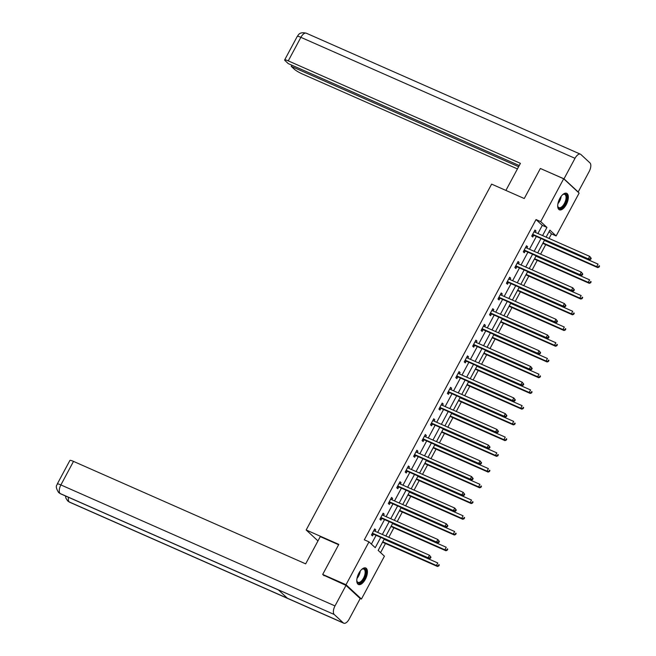 <?xml version="1.0" encoding="UTF-8"?>
<svg xmlns="http://www.w3.org/2000/svg" width="656" height="656" viewBox="0 0 656 656"><rect width="100%" height="100%" fill="white"/><g stroke="black" fill="none" stroke-linecap="round" stroke-linejoin="round"><path stroke-width="0.98" d="M358.848 573.237A9.012 4.256 -66.2 0 1 365.745 568.006A9.012 4.256 -66.2 0 1 365.359 579.273A9.012 4.256 -66.2 0 1 358.463 584.504A9.012 4.256 -66.2 0 1 358.848 573.237M559.765 198.538A9.012 4.256 -66.2 0 1 566.661 193.307A9.012 4.256 -66.2 0 1 566.276 204.574A9.012 4.256 -66.2 0 1 559.379 209.797A9.012 4.256 -66.2 0 1 559.765 198.538M324.089 575.73L322.695 574.435L338.808 544.39L306.172 529.982L491.623 184.123L524.259 198.53L540.372 168.477L563.676 178.768L579.117 193.085L556.14 235.939L549.884 230.133L546.12 237.144M549.039 238.431L551.483 233.88L556.14 235.939M380.578 552.614L385.457 543.512M388.787 537.305L393.887 527.785M397.216 521.569L402.325 512.049M405.654 505.842L410.763 496.321M414.092 490.114L419.192 480.594M422.521 474.378L427.63 464.858M430.959 458.651L436.06 449.13M439.389 442.923L444.497 433.403M447.827 427.195L452.935 417.675M456.264 411.46L461.365 401.939M464.694 395.732L469.803 386.212M473.132 380.004L478.232 370.484M481.561 364.269L486.67 354.748M489.999 348.541L495.1 339.021M498.429 332.813L503.537 323.293M506.867 317.078L511.975 307.557M515.304 301.35L520.405 291.83M523.734 285.622L528.843 276.102M532.172 269.895L537.272 260.366M540.601 254.159L545.71 244.639M384.293 538.945L378.168 550.384L384.424 556.19L361.448 599.043L346.007 584.726L368.984 541.872L375.24 547.67L380.759 537.387M360.046 598.42L361.448 599.043M306.172 529.982L317.971 540.921M551.483 233.88L549.072 231.642M537.92 233.528L542.299 225.369L536.034 219.563L364.318 539.814L368.984 541.872M371.394 544.103L376.101 535.329M377.667 532.393L384.531 519.601M386.105 516.666L392.969 503.865M394.535 500.938L401.398 488.138M402.973 485.21L409.836 472.41M411.41 469.475L418.274 456.674M419.84 453.747L426.703 440.947M428.278 438.019L435.141 425.219M436.707 422.284L443.571 409.483M445.145 406.556L452.009 393.756M453.583 390.828L460.446 378.028M462.013 375.093L468.876 362.292M470.45 359.365L477.314 346.565M478.88 343.637L485.743 330.837M487.318 327.902L494.181 315.11M495.756 312.174L502.611 299.374M504.185 296.446L511.049 283.646M512.623 280.719L519.486 267.919M521.053 264.983L527.916 252.183M529.49 249.255L536.354 236.455M535.271 232.355L536.001 231.002L534.952 230.035L531.713 236.078L532.754 237.046L533.631 235.414M526.834 248.083L527.563 246.73L526.522 245.762L523.275 251.814L524.316 252.781L525.194 251.15M518.404 263.81L519.126 262.457L518.084 261.49L514.845 267.541L515.887 268.509L516.756 266.877M509.966 279.546L510.696 278.193L509.655 277.226L506.407 283.269L507.449 284.237L508.326 282.605M501.537 295.274L502.258 293.921L501.217 292.953L497.97 299.005L499.019 299.972L499.888 298.341M493.099 311.001L493.829 309.648L492.779 308.681L489.54 314.732L490.581 315.7L491.459 314.068M484.661 326.737L485.391 325.376L484.349 324.408L481.102 330.46L482.144 331.428L483.021 329.796M476.231 342.465L476.953 341.112L475.912 340.144L472.673 346.196L473.714 347.163L474.591 345.532M467.794 358.192L468.523 356.839L467.482 355.872L464.235 361.923L465.276 362.891L466.154 361.259M459.364 373.928L460.086 372.567L459.044 371.599L455.797 377.651L456.847 378.619L457.716 376.987M450.926 389.656L451.656 388.303L450.606 387.335L447.367 393.387L448.409 394.346L449.286 392.714M442.488 405.383L443.218 404.03L442.177 403.063L438.93 409.114L439.971 410.082L440.848 408.45M434.059 421.111L434.78 419.758L433.739 418.79L430.5 424.842L431.541 425.81L432.419 424.178M425.621 436.847L426.351 435.494L425.309 434.526L422.062 440.57L423.104 441.537L423.981 439.905M417.191 452.574L417.913 451.221L416.872 450.254L413.624 456.305L414.674 457.273L415.543 455.641M408.754 468.302L409.483 466.949L408.434 465.981L405.195 472.033L406.236 473.001L407.114 471.369M400.324 484.038L401.046 482.685L400.004 481.717L396.757 487.761L397.807 488.728L398.676 487.096M391.886 499.765L392.616 498.412L391.566 497.445L388.327 503.496L389.369 504.464L390.246 502.832M383.448 515.493L384.178 514.14L383.137 513.172L379.89 519.224L380.931 520.192L381.808 518.56M375.019 531.229L375.74 529.868L374.699 528.9L371.46 534.952L372.501 535.919L373.371 534.287M322.695 574.435L346.007 584.726M536.034 219.563L540.7 221.621L563.676 178.768M542.586 235.586L546.956 227.427L540.7 221.621M382.333 534.451L389.197 521.651M390.763 518.724L397.626 505.924M399.201 502.996L406.064 490.196M407.638 487.26L414.502 474.468M416.068 471.533L422.931 458.733M424.506 455.805L431.369 443.005M432.935 440.078L439.799 427.277M441.373 424.342L448.237 411.542M449.803 408.614L456.666 395.814M458.241 392.887L465.104 380.086M466.678 377.151L473.542 364.351M475.108 361.423L481.971 348.623M483.546 345.696L490.409 332.895M491.975 329.96L498.839 317.16M500.413 314.232L507.277 301.432M508.851 298.505L515.714 285.704M517.281 282.769L524.144 269.977M525.718 267.041L532.582 254.241M534.148 251.314L541.011 238.513M544.554 240.071L537.69 252.872M536.116 255.807L529.253 268.599M527.678 271.535L520.823 284.335M519.249 287.262L512.385 300.063M510.811 302.998L503.947 315.79M502.381 318.726L495.518 331.526M493.943 334.453L487.08 347.254M485.514 350.181L478.65 362.981M477.076 365.917L470.213 378.717M468.638 381.644L461.775 394.445M460.209 397.372L453.345 410.172M451.771 413.108L444.907 425.908M443.341 428.835L436.478 441.636M434.903 444.563L428.04 457.363M426.466 460.299L419.602 473.091M418.036 476.026L411.173 488.827M409.598 491.754L402.735 504.554M401.169 507.49L394.305 520.282M392.731 523.217L385.867 536.018M542.299 225.369L546.956 227.427M534.73 230.445L536.001 231.002M526.301 246.172L527.563 246.73M517.863 261.9L519.126 262.457M509.433 277.636L510.696 278.193M500.995 293.363L502.258 293.921M492.566 309.091L493.829 309.648M484.128 324.818L485.391 325.376M475.69 340.554L476.953 341.112M467.261 356.282L468.523 356.839M458.823 372.009L460.086 372.567M450.393 387.745L451.656 388.303M441.955 403.473L443.218 404.03M433.518 419.2L434.78 419.758M425.088 434.936L426.351 435.494M416.65 450.664L417.913 451.221M408.221 466.391L409.483 466.949M399.783 482.127L401.046 482.685M391.353 497.855L392.616 498.412M382.915 513.582L384.178 514.14M374.478 529.31L375.74 529.868M533.139 234.528L534.181 235.496L589.383 259.858L588.334 258.89L533.139 234.528A1.156 1.009 -47.2 0 0 532.754 234.446L532.582 234.446M590.269 258.964L588.334 258.89L589.687 256.373L591.228 258.341L590.81 257.956L590.269 258.964L590.687 259.35L591.228 258.341M534.082 231.666L534.181 231.781A1.156 1.009 -47.2 0 0 534.492 232.011L589.687 256.373L590.81 257.956M534.181 235.496A1.156 1.009 -47.2 0 0 533.795 235.414L532.073 235.406M534.156 231.527L534.632 232.068M589.383 259.858L590.687 259.35M542.791 243.351L597.731 267.599L596.681 266.631L598.034 264.114L544.365 240.424M543.012 242.941L596.681 266.631L599.035 267.09L599.576 266.082L599.158 265.688L598.616 266.697M599.158 265.688L599.576 266.082M599.035 267.09L597.731 267.599M562.504 194.816A7.798 3.682 -66.2 0 1 563.135 194.397A7.798 3.682 -66.2 0 1 566.538 200.08A7.798 3.682 -66.2 0 1 561.962 207.69A7.798 3.682 -66.2 0 1 557.813 206.46A7.798 3.682 -66.2 0 1 557.69 205.713M557.748 206.148A7.224 3.403 113.8 0 0 558.887 207.624A7.224 3.403 113.8 0 0 565.751 199.965A7.224 3.403 113.8 0 0 564.726 194.414A7.224 3.403 113.8 0 0 562.864 194.561M558.904 209.51A8.954 4.223 113.8 0 0 567.169 199.916A8.954 4.223 113.8 0 0 566.128 193.151M361.587 569.515A7.798 3.682 -66.2 0 1 362.219 569.096A7.798 3.682 -66.2 0 1 365.622 574.779A7.798 3.682 -66.2 0 1 361.046 582.397A7.798 3.682 -66.2 0 1 356.897 581.159A7.798 3.682 -66.2 0 1 356.782 580.412M356.839 580.847A7.224 3.403 113.8 0 0 357.979 582.323A7.224 3.403 113.8 0 0 364.843 574.664A7.224 3.403 113.8 0 0 363.809 569.113A7.224 3.403 113.8 0 0 361.948 569.26M357.996 584.209A8.954 4.223 113.8 0 0 366.253 574.615A8.954 4.223 113.8 0 0 365.212 567.85M505.899 190.429L520.421 163.344L288.263 60.877A6.937 0.984 -151.8 0 0 284.655 59.926A6.937 0.984 -151.8 0 0 285.171 60.729L288.279 63.616L519.24 165.55M580.437 154.193A7.109 3.354 113.8 0 0 575 158.317L300.883 37.335A6.937 0.984 -151.8 0 0 297.275 36.375C298.357 35.588 298.767 31.431 306.319 33.21L580.437 154.193A7.109 3.354 113.8 0 1 580.896 154.496L589.949 162.893A7.109 3.354 113.8 0 1 589.195 171.47L578.19 191.995L577.723 191.79M575 158.317L563.996 178.842L578.19 191.995M291.871 65.198L291.248 66.363L294.355 69.241A6.937 0.984 -151.8 0 0 302.449 74.03L517.428 168.92M291.248 66.363L518.617 166.714M563.996 178.842L541.298 168.887M338.619 544.734L320.267 536.633L305.671 563.857L73.505 461.389L60.885 484.932L335.003 605.923L345.999 585.398L323.318 575.017M335.003 605.923A7.109 3.354 113.8 0 0 334.24 614.5L278.3 589.81L287.353 598.206L343.301 622.897L334.24 614.5M343.301 622.897A7.109 3.354 113.8 0 0 343.752 623.2A7.109 3.354 113.8 0 0 349.189 619.075L360.193 598.559L345.999 585.398M57.277 483.98C57.63 484.997 54.128 485.399 58.655 492.549L60.122 493.517A7.109 3.354 113.8 0 1 60.885 484.932A6.937 0.984 -151.8 0 0 57.277 483.98L69.897 460.438A6.937 0.984 28.2 0 1 73.505 461.389M68.519 497.314A7.109 3.354 113.8 0 0 69.183 501.914L67.65 500.889L65.895 498.175L65.493 495.977M524.71 250.264L525.751 251.232L580.945 275.594L579.904 274.626L524.71 250.264A1.156 1.009 -47.2 0 0 524.316 250.182L524.152 250.182M581.831 274.692L579.904 274.626L581.257 272.101L582.79 274.069L582.372 273.683L581.831 274.692L582.249 275.077L582.79 274.069M525.645 247.394L525.751 247.517A1.156 1.009 -47.2 0 0 526.055 247.738L581.257 272.101L582.372 273.683M525.751 251.232A1.156 1.009 -47.2 0 0 525.366 251.15L523.636 251.141M525.718 247.255L526.202 247.804M580.945 275.594L582.249 275.077M516.272 265.992L517.313 266.959L572.516 291.321L571.466 290.354L516.272 265.992A1.156 1.009 -47.2 0 0 515.887 265.91L515.714 265.91M573.401 290.419L571.466 290.354L572.819 287.828L574.361 289.804L573.943 289.411L573.401 290.419L573.82 290.805L574.361 289.804M517.207 263.122L517.313 263.245A1.156 1.009 -47.2 0 0 517.625 263.474L572.819 287.828L573.943 289.411M517.313 266.959A1.156 1.009 -47.2 0 0 516.928 266.877L515.198 266.869M517.289 262.982L517.764 263.532M572.516 291.321L573.82 290.805M534.361 259.079L589.293 283.326L588.252 282.359L589.605 279.841L535.927 256.152M534.574 258.669L588.252 282.359L590.597 282.818L591.138 281.809L590.72 281.424L590.179 282.433M590.72 281.424L591.138 281.809M590.597 282.818L589.293 283.326M525.923 274.815L580.855 299.062L579.814 298.095L581.167 295.569L527.498 271.879M526.145 274.405L579.814 298.095L582.167 298.546L582.7 297.537L582.29 297.152L581.749 298.16M582.29 297.152L582.7 297.537M582.167 298.546L580.855 299.062M507.834 281.719L508.884 282.687L564.078 307.049L563.037 306.081L507.834 281.719A1.156 1.009 -47.2 0 0 507.449 281.637L507.285 281.637M564.964 306.155L563.037 306.081L564.39 303.564L565.923 305.532L565.505 305.147L564.964 306.155L565.382 306.541L565.923 305.532M508.777 278.857L508.884 278.972A1.156 1.009 -47.2 0 0 509.187 279.202L564.39 303.564L565.505 305.147M508.884 282.687A1.156 1.009 -47.2 0 0 508.49 282.605L506.768 282.597M508.851 278.718L509.327 279.259M564.078 307.049L565.382 306.541M499.405 297.455L500.446 298.423L555.64 322.777L554.599 321.817L499.405 297.455A1.156 1.009 -47.2 0 0 499.019 297.373L498.847 297.373M556.534 321.883L554.599 321.817L555.952 319.292L557.485 321.26L557.067 320.874L556.534 321.883L556.944 322.268L557.485 321.26M500.339 294.585L500.446 294.708A1.156 1.009 -47.2 0 0 500.758 294.929L555.952 319.292L557.067 320.874M500.446 298.423A1.156 1.009 -47.2 0 0 500.061 298.341L498.33 298.332M500.413 294.446L500.897 294.995M555.64 322.777L556.944 322.268M490.967 313.183L492.008 314.15L547.211 338.512L546.169 337.545L490.967 313.183A1.156 1.009 -47.2 0 0 490.581 313.101L490.409 313.101M548.096 337.61L546.169 337.545L547.514 335.019L549.056 336.987L548.637 336.602L548.096 337.61L548.514 337.996L549.056 336.987M491.91 310.313L492.008 310.436A1.156 1.009 -47.2 0 0 492.32 310.657L547.514 335.019L548.637 336.602M492.008 314.15A1.156 1.009 -47.2 0 0 491.623 314.068L489.901 314.06M491.984 310.173L492.459 310.723M547.211 338.512L548.514 337.996M517.486 290.542L572.426 314.79L571.384 313.822L572.729 311.305L519.06 287.615M517.707 290.132L571.384 313.822L573.729 314.281L574.271 313.273L573.852 312.879L573.311 313.888M573.852 312.879L574.271 313.273M573.729 314.281L572.426 314.79M509.056 306.27L563.988 330.517L562.946 329.55L564.299 327.032L510.63 303.343M509.277 305.86L562.946 329.55L565.292 330.009L565.833 329L565.415 328.615L564.873 329.624M565.415 328.615L565.833 329M565.292 330.009L563.988 330.517M500.618 322.006L555.558 346.253L554.509 345.286L555.862 342.76L502.193 319.07M500.84 321.596L554.509 345.286L556.862 345.737L557.403 344.728L556.985 344.343L556.444 345.351M556.985 344.343L557.403 344.728M556.862 345.737L555.558 346.253M482.537 328.91L483.579 329.878L538.773 354.24L537.731 353.272L482.537 328.91A1.156 1.009 -47.2 0 0 482.144 328.828L481.98 328.828M539.658 353.346L537.731 353.272L539.084 350.755L540.618 352.723L540.2 352.338L539.658 353.346L540.077 353.732L540.618 352.723M483.472 326.048L483.579 326.163A1.156 1.009 -47.2 0 0 483.89 326.393L539.084 350.755L540.2 352.338M483.579 329.878A1.156 1.009 -47.2 0 0 483.193 329.796L481.463 329.788M483.546 325.901L484.03 326.45M538.773 354.24L540.077 353.732M492.189 337.733L547.12 361.981L546.079 361.013L547.432 358.488L493.755 334.806M492.41 337.323L546.079 361.013L548.424 361.464L548.965 360.464L548.547 360.07L548.006 361.079M548.547 360.07L548.965 360.464M548.424 361.464L547.12 361.981M474.099 344.638L475.141 345.605L530.343 369.968L529.294 369L474.099 344.638A1.156 1.009 -47.2 0 0 473.714 344.564L473.542 344.564M531.229 369.074L529.294 369L530.647 366.483L532.188 368.451L531.77 368.065L531.229 369.074L531.647 369.459L532.188 368.451M475.034 341.776L475.141 341.891A1.156 1.009 -47.2 0 0 475.452 342.12L530.647 366.483L531.77 368.065M475.141 345.605A1.156 1.009 -47.2 0 0 474.755 345.532L473.033 345.523M475.116 341.637L475.592 342.186M530.343 369.968L531.647 369.459M483.751 353.461L538.691 377.708L537.641 376.741L538.994 374.223L485.325 350.534M483.972 353.051L537.641 376.741L539.995 377.2L540.536 376.191L540.118 375.806L539.576 376.815M540.118 375.806L540.536 376.191M539.995 377.2L538.691 377.708M465.662 360.374L466.711 361.341L521.905 385.703L520.864 384.736L465.662 360.374A1.156 1.009 -47.2 0 0 465.276 360.292L465.112 360.292M522.791 384.801L520.864 384.736L522.217 382.21L523.75 384.178L523.332 383.793L522.791 384.801L523.209 385.187L523.75 384.178M466.605 357.504L466.711 357.627A1.156 1.009 -47.2 0 0 467.015 357.848L522.217 382.21L523.332 383.793M466.711 361.341A1.156 1.009 -47.2 0 0 466.326 361.259L464.596 361.251M466.678 357.364L467.162 357.914M521.905 385.703L523.209 385.187M475.321 369.197L530.253 393.436L529.212 392.468L530.565 389.951L476.887 366.261M475.534 368.787L529.212 392.468L531.557 392.928L532.098 391.919L531.68 391.534L531.139 392.542M531.68 391.534L532.098 391.919M531.557 392.928L530.253 393.436M457.232 376.101L458.273 377.069L513.468 401.431L512.426 400.463L457.232 376.101A1.156 1.009 -47.2 0 0 456.847 376.019L456.674 376.019M514.361 400.529L512.426 400.463L513.779 397.946L515.313 399.914L514.903 399.52L514.361 400.529L514.771 400.923L515.313 399.914M458.167 373.231L458.273 373.354A1.156 1.009 -47.2 0 0 458.585 373.584L513.779 397.946L514.903 399.52M458.273 377.069A1.156 1.009 -47.2 0 0 457.888 376.987L456.158 376.979M458.241 373.092L458.724 373.641M513.468 401.431L514.771 400.923M466.883 384.924L521.815 409.172L520.774 408.204L522.127 405.679L468.458 381.989M467.105 384.514L520.774 408.204L523.119 408.655L523.66 407.647L523.242 407.261L522.709 408.27M523.242 407.261L523.66 407.647M523.119 408.655L521.815 409.172M448.794 391.829L449.844 392.796L505.038 417.159L503.997 416.191L448.794 391.829A1.156 1.009 -47.2 0 0 448.409 391.755L448.245 391.747M505.924 416.265L503.997 416.191L505.341 413.674L506.883 415.642L506.465 415.256L505.924 416.265L506.342 416.65L506.883 415.642M449.737 388.967L449.836 389.082A1.156 1.009 -47.2 0 0 450.147 389.311L505.341 413.674L506.465 415.256M449.844 392.796A1.156 1.009 -47.2 0 0 449.45 392.723L447.728 392.706M449.811 388.828L450.287 389.377M505.038 417.159L506.342 416.65M458.446 400.652L513.386 424.899L512.344 423.932L513.689 421.414L460.02 397.725M458.667 400.242L512.344 423.932L514.689 424.391L515.231 423.382L514.812 422.997L514.271 424.006M514.812 422.997L515.231 423.382M514.689 424.391L513.386 424.899M440.365 407.565L441.406 408.532L496.6 432.894L495.559 431.927L440.365 407.565A1.156 1.009 -47.2 0 0 439.979 407.483L439.807 407.483M497.486 431.992L495.559 431.927L496.912 429.401L498.445 431.369L498.027 430.984L497.486 431.992L497.904 432.378L498.445 431.369M441.299 404.695L441.406 404.818A1.156 1.009 -47.2 0 0 441.718 405.039L496.912 429.401L498.027 430.984M441.406 408.532A1.156 1.009 -47.2 0 0 441.021 408.45L439.29 408.442M441.373 404.555L441.857 405.105M496.6 432.894L497.904 432.378M450.016 416.388L504.948 440.627L503.906 439.659L505.259 437.142L451.582 413.452M450.237 415.978L503.906 439.659L506.252 440.119L506.793 439.11L506.375 438.725L505.833 439.733M506.375 438.725L506.793 439.11M506.252 440.119L504.948 440.627M431.927 423.292L432.968 424.26L488.171 448.622L487.121 447.654L431.927 423.292A1.156 1.009 -47.2 0 0 431.541 423.21L431.369 423.21M489.056 447.72L487.121 447.654L488.474 445.137L490.016 447.105L489.597 446.711L489.056 447.72L489.474 448.114L490.016 447.105M432.87 420.422L432.968 420.545A1.156 1.009 -47.2 0 0 433.28 420.775L488.474 445.137L489.597 446.711M432.968 424.26A1.156 1.009 -47.2 0 0 432.583 424.178L430.861 424.17M432.944 420.283L433.419 420.832M488.171 448.622L489.474 448.114M441.578 432.115L496.518 456.363L495.469 455.395L496.822 452.87L443.153 429.18M441.8 431.705L495.469 455.395L497.822 455.846L498.363 454.838L497.945 454.452L497.404 455.461M497.945 454.452L498.363 454.838M497.822 455.846L496.518 456.363M423.497 439.02L424.539 439.987L479.733 464.35L478.691 463.382L423.497 439.02A1.156 1.009 -47.2 0 0 423.104 438.938L422.94 438.938M480.618 463.456L478.691 463.382L480.044 460.865L481.578 462.833L481.16 462.447L480.618 463.456L481.037 463.841L481.578 462.833M424.432 436.158L424.539 436.273A1.156 1.009 -47.2 0 0 424.842 436.502L480.044 460.865L481.16 462.447M424.539 439.987A1.156 1.009 -47.2 0 0 424.153 439.905L422.423 439.897M424.506 436.019L424.99 436.56M479.733 464.35L481.037 463.841M433.149 447.843L488.08 472.09L487.039 471.123L488.392 468.605L434.715 444.916M433.362 447.433L487.039 471.123L489.384 471.582L489.925 470.573L489.507 470.18L488.966 471.188M489.507 470.18L489.925 470.573M489.384 471.582L488.08 472.09M415.059 454.756L416.101 455.723L471.295 480.085L470.254 479.118L415.059 454.756A1.156 1.009 -47.2 0 0 414.674 454.674L414.502 454.674M472.189 479.183L470.254 479.118L471.607 476.592L473.14 478.56L472.73 478.175L472.189 479.183L472.607 479.569L473.14 478.56M415.994 451.886L416.101 452.009A1.156 1.009 -47.2 0 0 416.412 452.23L471.607 476.592L472.73 478.175M416.101 455.723A1.156 1.009 -47.2 0 0 415.715 455.641L413.985 455.633M416.068 451.746L416.552 452.296M471.295 480.085L472.607 479.569M424.711 463.571L479.643 487.818L478.601 486.85L479.954 484.333L426.285 460.643M424.932 463.161L478.601 486.85L480.946 487.31L481.488 486.301L481.078 485.916L480.536 486.924M481.078 485.916L481.488 486.301M480.946 487.31L479.643 487.818M406.622 470.483L407.671 471.451L462.865 495.813L461.824 494.845L406.622 470.483A1.156 1.009 -47.2 0 0 406.236 470.401L406.072 470.401M463.751 494.911L461.824 494.845L463.169 492.32L464.71 494.296L464.292 493.902L463.751 494.911L464.169 495.296L464.71 494.296M407.565 467.613L407.671 467.736A1.156 1.009 -47.2 0 0 407.975 467.966L463.169 492.32L464.292 493.902M407.671 471.451A1.156 1.009 -47.2 0 0 407.278 471.369L405.556 471.361M407.638 467.474L408.114 468.023M462.865 495.813L464.169 495.296M416.273 479.306L471.213 503.554L470.172 502.586L471.516 500.061L417.847 476.371M416.494 478.896L470.172 502.586L472.517 503.037L473.058 502.029L472.64 501.643L472.099 502.652M472.64 501.643L473.058 502.029M472.517 503.037L471.213 503.554M398.192 486.211L399.233 487.178L454.428 511.541L453.386 510.573L398.192 486.211A1.156 1.009 -47.2 0 0 397.807 486.129L397.634 486.129M455.313 510.647L453.386 510.573L454.739 508.056L456.273 510.024L455.854 509.638L455.313 510.647L455.731 511.032L456.273 510.024M399.127 483.349L399.233 483.464A1.156 1.009 -47.2 0 0 399.545 483.693L454.739 508.056L455.854 509.638M399.233 487.178A1.156 1.009 -47.2 0 0 398.848 487.096L397.118 487.088M399.201 483.21L399.684 483.751M454.428 511.541L455.731 511.032M407.843 495.034L462.775 519.281L461.734 518.314L463.087 515.796L409.41 492.107M408.065 494.624L461.734 518.314L464.079 518.773L464.62 517.764L464.202 517.371L463.661 518.379M464.202 517.371L464.62 517.764M464.079 518.773L462.775 519.281M389.754 501.947L390.796 502.914L445.998 527.268L444.948 526.309L389.754 501.947A1.156 1.009 -47.2 0 0 389.369 501.865L389.197 501.865M446.884 526.374L444.948 526.309L446.301 523.783L447.843 525.751L447.425 525.366L446.884 526.374L447.302 526.76L447.843 525.751M390.697 499.077L390.796 499.2A1.156 1.009 -47.2 0 0 391.107 499.421L446.301 523.783L447.425 525.366M390.796 502.914A1.156 1.009 -47.2 0 0 390.41 502.832L388.688 502.824M390.771 498.937L391.247 499.487M445.998 527.268L447.302 526.76M399.406 510.762L454.346 535.009L453.296 534.041L454.649 531.524L400.98 507.834M399.627 510.352L453.296 534.041L455.649 534.501L456.191 533.492L455.772 533.107L455.231 534.115M455.772 533.107L456.191 533.492M455.649 534.501L454.346 535.009M381.325 517.674L382.366 518.642L437.56 543.004L436.519 542.036L381.325 517.674A1.156 1.009 -47.2 0 0 380.931 517.592L380.767 517.592M438.446 542.102L436.519 542.036L437.872 539.511L439.405 541.479L438.987 541.093L438.446 542.102L438.864 542.487L439.405 541.479M382.259 514.804L382.366 514.927A1.156 1.009 -47.2 0 0 382.669 515.149L437.872 539.511L438.987 541.093M382.366 518.642A1.156 1.009 -47.2 0 0 381.981 518.56L380.25 518.552M382.333 514.665L382.817 515.214M437.56 543.004L438.864 542.487M390.976 526.497L445.908 550.745L444.866 549.777L446.219 547.252L392.542 523.562M391.189 526.087L444.866 549.777L447.212 550.228L447.753 549.22L447.335 548.834L446.793 549.843M447.335 548.834L447.753 549.22M447.212 550.228L445.908 550.745M372.887 533.402L373.928 534.369L429.131 558.732L428.081 557.764L372.887 533.402A1.156 1.009 -47.2 0 0 372.501 533.32L372.329 533.32M430.016 557.838L428.081 557.764L429.434 555.247L430.976 557.215L430.557 556.829L430.016 557.838L430.434 558.223L430.976 557.215M373.822 530.54L373.928 530.655A1.156 1.009 -47.2 0 0 374.24 530.884L429.434 555.247L430.557 556.829M373.928 534.369A1.156 1.009 -47.2 0 0 373.543 534.287L371.821 534.279M373.904 530.392L374.379 530.942M429.131 558.732L430.434 558.223M382.538 542.225L437.47 566.472L436.429 565.505L437.782 562.979L384.113 539.298M382.76 541.815L436.429 565.505L438.782 565.956L439.315 564.955L438.905 564.562L438.364 565.57M438.905 564.562L439.315 564.955M438.782 565.956L437.47 566.472M532.754 234.446L533.795 235.414M561.159 196.333A7.224 3.403 -66.2 0 1 560.896 197.817A7.224 3.403 -66.2 0 1 557.912 203.696M558.248 202.261A6.986 3.296 113.8 0 0 560.306 197.653A6.986 3.296 113.8 0 0 560.331 197.554M360.251 571.04A7.224 3.403 -66.2 0 1 359.988 572.516A7.224 3.403 -66.2 0 1 357.003 578.395M357.34 576.96A6.986 3.296 113.8 0 0 359.398 572.352A6.986 3.296 113.8 0 0 359.414 572.253M306.319 33.21A7.109 3.354 113.8 0 0 300.883 37.335L288.263 60.877M58.712 492.607L60.557 493.796A7.109 3.354 113.8 0 1 60.122 493.517L278.3 589.81M287.353 598.206L69.183 501.914A7.109 3.354 113.8 0 0 69.634 502.217L343.752 623.2M524.316 250.182L525.366 251.15M515.887 265.91L516.928 266.877M507.449 281.637L508.49 282.605M499.019 297.373L500.061 298.341M490.581 313.101L491.623 314.068M482.144 328.828L483.193 329.796M473.714 344.564L474.755 345.532M465.276 360.292L466.326 361.259M456.847 376.019L457.888 376.987M448.409 391.755L449.45 392.723M439.979 407.483L441.021 408.45M431.541 423.21L432.583 424.178M423.104 438.938L424.153 439.905M414.674 454.674L415.715 455.641M406.236 470.401L407.278 471.369M397.807 486.129L398.848 487.096M389.369 501.865L390.41 502.832M380.931 517.592L381.981 518.56M372.501 533.32L373.543 534.287M284.655 59.926L297.275 36.375M60.557 493.796L278.488 589.982M67.707 500.946L69.634 502.217"/></g></svg>
